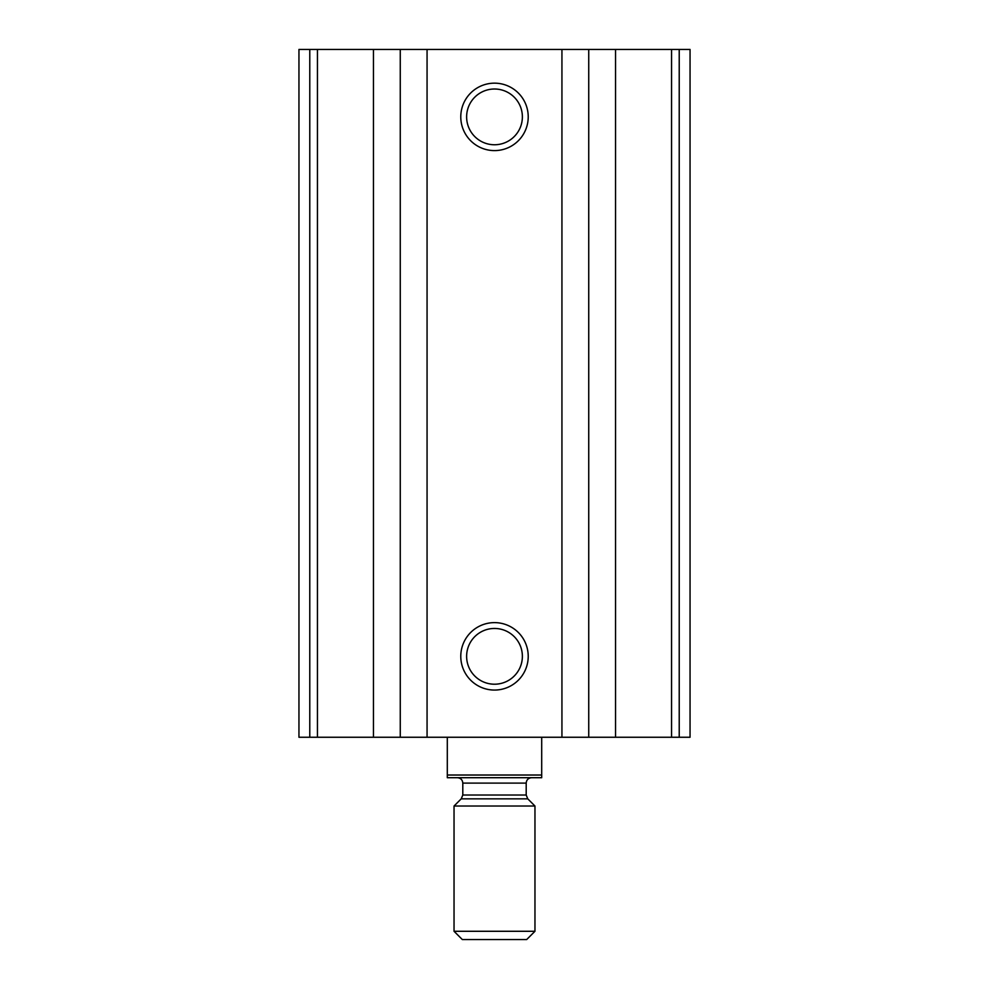 <?xml version="1.0" encoding="UTF-8"?>
<svg xmlns="http://www.w3.org/2000/svg" width="989" height="989" viewBox="0 0 989 989"><rect width="100%" height="100%" fill="white"/><g stroke="black" fill="none" stroke-linecap="round" stroke-linejoin="round"><path stroke-width="1.48" d="M309.78 737.25L690.05 737.25L690.05 49.45L298.95 49.45L298.95 737.25L309.78 737.25L309.78 49.45M494.5 83.163A33.713 33.713 0 0 1 523.7 133.738A33.713 33.713 0 0 1 465.3 133.738A33.713 33.713 0 0 1 494.5 83.163M494.5 622.625A33.713 33.713 0 0 1 523.7 673.2A33.713 33.713 0 0 1 465.3 673.2A33.713 33.713 0 0 1 494.5 622.625M494.5 628.46A27.877 27.877 0 0 1 518.644 670.27A27.877 27.877 0 0 1 470.356 670.27A27.877 27.877 0 0 1 494.5 628.46M494.5 89.01A27.877 27.877 0 0 1 518.644 130.82A27.877 27.877 0 0 1 470.356 130.82A27.877 27.877 0 0 1 494.5 89.01M541.7 775.017L447.3 775.017L447.3 777.713L541.7 777.713L541.7 737.25M447.3 775.017L447.3 737.25M454.038 931.279L462.32 939.55L526.68 939.55L534.962 931.279L534.962 806.023L454.038 806.023L454.038 931.279L534.962 931.279M457.413 777.713C460.689 778.034 462.493 779.827 462.803 783.103L462.803 795.032L461.233 798.84L454.038 806.023M679.22 737.25L679.22 49.45M671.556 737.25L671.556 49.45M615.541 737.25L615.541 49.45M588.739 737.25L588.739 49.45M561.937 737.25L561.937 49.45M427.063 737.25L427.063 49.45M400.261 737.25L400.261 49.45M373.459 737.25L373.459 49.45M317.444 737.25L317.444 49.45M461.233 798.84L527.767 798.84L534.962 806.023M462.803 795.032L526.197 795.032L527.767 798.84M462.803 783.103L526.197 783.103C526.482 779.864 528.287 778.059 531.587 777.713M526.197 795.032L526.197 783.103"/></g></svg>
